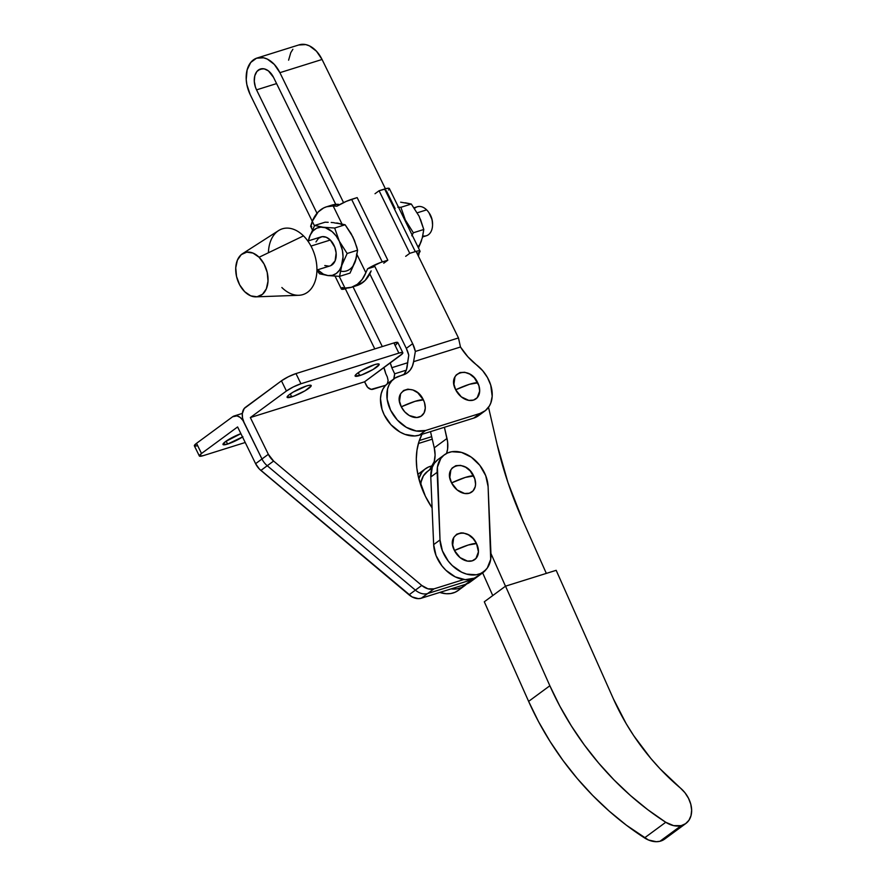 <?xml version="1.0" encoding="UTF-8"?>
<svg xmlns="http://www.w3.org/2000/svg" width="886" height="886" viewBox="0 0 886 886"><rect width="100%" height="100%" fill="white"/><g stroke="black" fill="none" stroke-linecap="round" stroke-linejoin="round"><path stroke-width="1.33" d="M444.462 454.762L438.094 459.446A30.633 22.228 53.6 0 0 430.784 477L437.152 472.316A30.633 22.228 -126.4 0 1 444.462 454.762A30.633 22.228 -126.4 0 1 461.484 452.392L451.816 451.716L447.519 452.99L443.808 455.271L440.807 458.494L437.418 467.177L440.021 539.939L442.391 550.837L448.294 561.148L452.292 565.589L461.639 572.201L466.634 574.106L476.291 574.77L480.589 573.497L484.31 571.215L487.3 568.004L490.7 559.321L488.097 486.558L485.716 475.66L479.824 465.338L471.319 457.165L461.484 452.392A30.633 22.228 -126.4 0 1 488.097 486.558L490.966 554.171A30.633 22.228 -126.4 0 1 483.645 571.736A30.633 22.228 -126.4 0 1 456.345 569A30.633 22.228 -126.4 0 1 440.021 539.939L433.653 544.624L430.784 477L432.29 467.199L434.439 463.179L438.149 459.402M468.251 545.023L476.546 543.594C468.517 525.608 445.049 532.951 454.44 550.516L468.251 545.023A26.801 4.463 153.9 0 0 454.44 550.516A15.56 11.285 53.6 0 0 472.238 560.838A15.56 11.285 53.6 0 0 476.546 543.594A26.801 4.463 153.9 0 0 468.251 545.023M465.383 477.399L473.678 475.97C465.648 457.984 442.18 465.338 451.572 482.892L465.383 477.399A26.801 4.463 153.9 0 0 451.572 482.892A15.56 11.285 53.6 0 0 469.37 493.214A15.56 11.285 53.6 0 0 473.678 475.97A26.801 4.463 153.9 0 0 465.383 477.399M458.837 589.965L455.116 592.247L450.819 593.52L446.101 593.72L439.788 592.435A30.633 22.228 53.6 0 0 458.173 590.486L464.541 585.79A30.633 22.228 -126.4 0 1 451.085 588.902L457.187 588.836L461.484 587.562L466.579 584.018A30.633 22.228 -126.4 0 1 464.541 585.79M432.711 465.781L428.414 467.055L424.693 469.336L421.703 472.548L418.845 478.717A30.633 22.228 -126.4 0 1 425.358 468.827L418.989 473.512A30.633 22.228 53.6 0 0 417.849 474.431L419.045 473.467M425.358 468.827A30.633 22.228 -126.4 0 1 432.479 465.826M477.942 575.9L474.22 578.193L465.216 579.665L455.271 576.886L445.924 570.285L441.915 565.833L436.023 555.522L433.653 544.624L430.784 477L437.152 472.316L440.021 539.939L433.653 544.624A30.633 22.228 53.6 0 0 449.977 573.685A30.633 22.228 53.6 0 0 477.277 576.421L483.645 571.736M454.44 550.516L452.691 544.979L453.732 537.525L456.711 534.214L461.03 532.874L463.478 533.007L468.528 534.867L473.113 538.588L476.546 543.594L478.429 551.834L475.959 558.468L472.238 560.838L467.498 561.115L460.055 557.593L454.44 550.516M451.572 482.892L449.833 477.355L450.874 469.901L452.159 468.029L455.88 465.659L460.62 465.383L465.671 467.243L470.256 470.964L474.785 478.728L475.56 484.21L475.217 486.735L473.091 490.844L469.37 493.214L464.629 493.491L457.187 489.969L451.572 482.892M422.6 236.927L426.41 235.742A15.184 10.145 -107.4 0 0 432.556 224.822A15.184 10.145 -107.4 0 0 426.631 209.871A15.184 10.145 72.6 0 1 428.558 212.142A15.184 10.145 72.6 0 1 432.556 224.922A15.184 10.145 72.6 0 1 422.832 235.909M432.556 224.922L432.567 224.036A13.268 8.86 -107.4 0 0 429.068 212.861L428.558 212.142M414.537 208.431A15.184 10.145 72.6 0 1 426.631 209.871L417.284 212.795L426.631 209.871A15.184 10.145 -107.4 0 0 417.339 206.759L414.083 207.778M316.933 270.008L330.068 265.9A15.184 10.145 -107.4 0 0 336.215 254.991A15.184 10.145 -107.4 0 0 330.301 240.028L310.986 246.075L330.301 240.028L334.808 247.216L336.137 252.964L335.096 260.883L330.843 265.601M255.999 296.854A22.981 15.35 72.6 0 1 244.669 291.682L250.749 295.858L257.018 296.777L262.489 294.296L266.354 288.803L268.015 281.117L267.218 272.423L264.083 264.05L259.089 257.25L303.488 235.875L259.089 257.25A22.981 15.35 72.6 0 1 267.971 281.814A22.981 15.35 72.6 0 1 255.999 296.854L298.859 295.282A34.465 23.025 -107.4 0 0 316.811 272.722A34.465 23.025 -107.4 0 0 303.488 235.875A34.465 23.025 72.6 0 1 314.386 283.199A34.465 23.025 72.6 0 1 281.859 287.518M345.33 288.792A13.788 2.293 -26.1 0 1 341.365 289.002A13.788 2.293 -26.1 0 1 342.118 287.54L344.975 288.083L351.487 287.274L357.335 284.317A42.273 28.241 72.6 0 1 351.631 287.23L356.848 285.591A42.273 28.241 -107.4 0 0 362.562 282.678L357.335 284.317L362.219 279.367L365.863 272.7L357.025 254.67L365.863 272.7L367.579 268.801L373.881 266.83L367.579 268.801L365.863 272.7A42.273 28.241 72.6 0 1 357.335 284.317L362.562 282.678A42.273 28.241 -107.4 0 0 371.156 270.883L365.165 280.408L359.705 284.439L356.626 285.657M398.512 207.224L400.882 207.302L411.314 204.035L400.638 202.174M420.595 242.897L418.48 247.991L422.434 237.559L423.785 229.485L413.352 232.763L412.134 235.045M411.768 235.776L413.352 232.763L423.785 229.485L419.133 216.273L411.314 204.035L400.882 207.302L405.533 220.525L413.352 232.763L402.676 215.719A24.897 16.624 72.6 0 1 405.533 220.525L400.882 207.302L397.759 207.191M420.429 219.23L423.785 229.485L422.301 237.725M405.168 202.761L411.314 204.035L419.133 216.262M407.649 225.886L405.533 220.525A24.897 16.624 72.6 0 1 407.649 225.886M417.926 246.862A24.897 16.624 -107.4 0 0 421.581 240.438M418.469 256.242L418.458 256.253A42.273 28.241 -107.4 0 0 418.469 256.242L419.277 252.621L417.018 253.33L419.277 252.621L418.469 256.242M415.301 251.602A13.788 2.293 -26.1 0 1 420.03 251.159A13.788 2.293 -26.1 0 1 419.277 252.621L420.064 251.458L419.61 250.871L416.741 251.181L409.753 253.33L405.677 256.331L409.753 253.33L415.301 251.602L384.635 189.006L415.301 251.602M420.03 251.159L389.364 188.563A13.788 2.293 153.9 0 0 384.635 189.006L379.086 190.734L409.753 253.33L379.086 190.734L388.267 188.22L389.331 188.496L388.622 190.025M375.011 193.735L379.086 190.734L375.011 193.735M311.806 226.738L310.665 226.107L312.271 221.323A42.273 28.241 72.6 0 1 326.502 206.803A42.273 28.241 72.6 0 1 333.158 205.951L336.913 206.205L346.282 201.366L357.158 197.6L387.824 260.196L357.158 197.6L351.609 199.339L382.276 261.935L387.824 260.196L383.749 263.197L387.824 260.196L380.637 262.489L367.579 268.801A13.788 2.293 -26.1 0 1 382.276 261.935L351.609 199.339A13.788 2.293 153.9 0 0 336.913 206.205L333.158 205.951L341.952 223.903L333.158 205.951L326.646 206.759L323.611 207.977L318.207 211.953L312.271 221.323L314.464 225.797L312.271 221.323L311.451 224.944A13.788 2.293 153.9 0 0 310.698 226.406L312.381 229.851M334.432 222.895L339.604 223.693M331.94 205.098L338.552 204.323A42.273 28.241 -107.4 0 0 331.718 205.164L326.502 206.803M351.631 287.23A42.273 28.241 72.6 0 1 344.975 288.083L339.227 276.354L344.975 288.083L342.118 287.54L341.409 289.069L346.105 288.559M356.25 257.66L354.389 263.629M342.517 225.055A24.897 16.624 -107.4 0 0 336.68 222.984L345.119 224.767L352.927 236.994L356.704 246.873L357.59 250.217L356.238 258.28L350.025 273.098L355.386 261.16A24.897 16.624 -107.4 0 0 356.637 253.861M334.022 222.696L331.187 222.464L334.022 222.696M328.197 222.308L325.084 222.198L328.197 222.308M341.586 271.315A24.897 16.624 -107.4 0 0 355.386 261.16L357.59 250.217L354.4 240.239L350.801 233.251M339.327 241.247A24.897 16.624 72.6 0 1 341.786 265.412L347.146 253.485L339.327 241.247L334.675 228.034L323.08 227.237L314.641 225.465L309.28 237.393A24.897 16.624 72.6 0 1 323.08 227.237A24.897 16.624 72.6 0 1 339.327 241.247L336.071 235.897L332.084 231.589L325.361 227.735L320.832 227.159L316.623 228.234L313.024 230.881L310.277 234.934L308.428 240.848A24.897 16.624 72.6 0 1 309.28 237.393L314.641 225.465L325.084 222.198L314.641 225.465L323.08 227.237L334.675 228.034L339.327 241.247L347.146 253.485L357.59 250.217L347.146 253.485L341.786 265.412A24.897 16.624 72.6 0 1 327.986 275.568L339.582 276.366L343.048 256.763L342.417 250.461L339.327 241.247M316.911 269.222L323.412 274.173L327.986 275.568L319.547 273.796L316.933 270.263L319.547 273.796L327.986 275.568A24.897 16.624 72.6 0 1 317.498 269.831M327.986 275.568L332.394 275.325L336.326 273.453L339.537 270.064L341.786 265.412L339.582 276.366L350.025 273.098L339.582 276.366L327.986 275.568M315.959 241.933L318.517 238.301L322.139 236.662L326.269 237.271L330.301 240.028A15.184 10.145 -107.4 0 0 320.998 236.916L307.863 241.025M328.927 266.154L324.785 265.545M354.621 241.058L351.233 233.793L345.119 224.767L334.675 228.034L345.119 224.767L336.68 222.984M259.089 257.25L252.997 253.075L246.74 252.156L241.258 254.636L237.404 260.13L235.742 267.805L236.54 276.498L239.674 284.882L244.669 291.682A22.981 15.35 72.6 0 1 242.498 253.717A22.981 15.35 72.6 0 1 259.089 257.25M268.425 252.754A34.465 23.025 72.6 0 1 303.488 235.875A34.465 23.025 -107.4 0 0 278.603 230.57L242.498 253.717M386.374 190.723L395.123 208.587M428.946 212.684L432.091 219.65L432.545 224.667M664.345 839.308L659.948 841.279L656.293 841.7L648.419 839.983L626.491 825.287L609.169 811.1L592.712 795.473L577.295 778.561L563.042 760.52L550.106 741.527L538.588 721.747L528.621 701.38L484.299 601.793L505.529 586.167L484.299 601.793L528.621 701.38L549.852 685.753L559.819 706.12L571.337 725.9L584.273 744.893L598.526 762.935L613.943 779.846L630.4 795.473L647.721 809.66L665.751 822.274L644.521 837.901A24.121 17.498 53.6 0 0 659.948 841.279L681.179 825.652A24.121 17.498 -126.4 0 1 665.751 822.274A236.662 171.674 -126.4 0 1 549.852 685.753L528.621 701.38A236.662 171.674 53.6 0 0 644.521 837.901L665.751 822.274L673.626 825.641L681.179 825.652L659.948 841.279A24.121 17.498 53.6 0 0 664.633 839.108L685.864 823.482A24.121 17.498 -126.4 0 1 681.179 825.652L685.576 823.681L688.943 820.27L691.014 815.641L691.645 810.158L690.781 804.233L688.5 798.286L684.967 792.76L680.437 788.075A184.576 133.886 -126.4 0 1 613.4 698.866L556.175 570.318L613.4 698.866L626.236 723.762L633.745 735.723L650.756 758.361L660.148 768.893L680.437 788.075A24.121 17.498 -126.4 0 1 685.864 823.482M505.529 586.167L556.175 570.318L505.529 586.167L549.852 685.753L505.529 586.167M666.172 837.768L667.712 835.886M546.33 573.397L522.74 520.403L507.977 482.615L497.124 444.473L488.518 407.316L497.124 444.473A344.654 250.007 -126.4 0 0 522.74 520.403L546.33 573.397M428.082 470.998A30.633 22.228 53.6 0 0 434.262 447.84L430.507 431.637L434.262 447.84L446.998 438.47L444.407 427.285L447.64 442.103L447.596 449.069L446.555 453.455A30.633 22.228 -126.4 0 0 446.998 438.47L434.262 447.84L435.104 455.039L434.195 461.65L429.743 469.525M490.933 553.495L505.485 586.2L490.933 553.495M431.936 468.162L427.307 471.562A27.577 20.001 53.6 0 1 427.528 471.407L423.419 475.826L421.127 481.84L420.728 485.284M482.648 572.877L492.749 595.569L482.648 572.877M427.307 471.562A27.577 20.001 53.6 0 0 420.739 485.052M359.716 375.598A13.401 2.237 -26.1 0 1 355.109 376.029A13.401 2.237 -26.1 0 1 361.41 370.669A13.401 2.237 -26.1 0 1 374.568 364.667L361.189 370.791L356.36 374.125L355.153 376.107L361.709 374.911L373.095 369.473L379.186 364.611L377.646 363.936L374.568 364.667A13.401 2.237 -26.1 0 1 379.175 364.235A13.401 2.237 -26.1 0 1 372.873 369.595A13.401 2.237 -26.1 0 1 359.716 375.598L358.265 372.652L359.716 375.598M291.715 396.884A13.401 2.237 -26.1 0 1 287.108 397.316A13.401 2.237 -26.1 0 1 293.41 391.955A13.401 2.237 -26.1 0 1 306.578 385.953L293.188 392.077L288.36 395.411L287.164 397.393L293.709 396.197L305.094 390.759L311.185 385.897L309.657 385.222L306.578 385.953A13.401 2.237 -26.1 0 1 311.185 385.521A13.401 2.237 -26.1 0 1 304.873 390.881A13.401 2.237 -26.1 0 1 291.715 396.884L290.265 393.938L291.715 396.884M242.531 436.997A13.401 2.237 -26.1 0 1 227.602 444.074L226.151 441.128L227.602 444.074L242.919 436.754M432.091 507.888A74.258 53.858 -126.4 0 1 425.358 496.215L432.091 507.888M395.677 345.064L397.792 342.494L393.893 342.937L398.877 353.104L402.333 352.473L402.477 353.636L364.578 381.8L250.339 417.561L268.336 454.308L261.968 458.992A15.317 11.108 53.6 0 0 267.24 465.737L415.39 590.142L421.758 585.447A15.317 11.108 -126.4 0 0 434.007 588.858L463.821 579.522L434.007 588.858L427.639 593.542A15.317 11.108 -126.4 0 1 415.39 590.142L267.24 465.737L260.872 470.433L409.022 594.827L415.39 590.142A15.317 11.108 53.6 0 0 427.639 593.542L434.007 588.858L427.96 588.825L421.758 585.447L273.608 461.052L268.336 454.308L255.6 463.677A15.317 11.108 53.6 0 0 260.872 470.433L267.24 465.737A15.317 11.108 -126.4 0 1 261.968 458.992L242.875 420.352L240.128 417.384L236.994 415.877L232.619 416.763L196.526 443.321L232.619 416.763A11.485 7.675 72.6 0 1 234.17 415.977A11.485 7.675 72.6 0 1 243.971 422.245L261.968 458.992L255.6 463.677L237.603 426.941L201.51 453.499A11.485 1.916 -26.1 0 0 199.35 456.002A11.485 1.916 -26.1 0 0 203.293 455.637L245.223 442.502L203.293 455.637L199.394 456.068L201.51 453.499L237.603 426.941L255.6 463.677L259.31 468.971L412.034 596.898L418.358 598.648L421.271 598.227L427.639 593.542L471.972 579.665L473.656 578.425L471.972 579.665A28.717 20.832 53.6 0 0 476.546 577.362A28.717 20.832 -126.4 0 1 471.972 579.665L465.604 584.35L421.271 598.227L427.639 593.542L471.972 579.665L465.604 584.35L469.381 582.6M199.35 456.002L194.366 445.824A11.485 1.916 153.9 0 1 196.526 443.321L201.51 453.499L196.526 443.321L194.411 445.891M194.854 446.09L196.847 445.868M240.892 433.664L225.509 441.582L223.039 444.584L227.602 444.074A13.401 2.237 -26.1 0 1 222.995 444.506A13.401 2.237 -26.1 0 1 228.488 439.622A13.401 2.237 -26.1 0 1 240.892 433.664M402.82 352.739L397.836 342.561A11.485 1.916 153.9 0 0 393.893 342.937L295.968 373.582L393.893 342.937L398.877 353.104L300.952 383.76L398.877 353.104A11.485 1.916 -26.1 0 1 402.82 352.739A11.485 1.916 -26.1 0 1 400.66 355.242L364.578 381.8L250.339 417.561L286.433 391.003L250.339 417.561L268.336 454.308A15.317 11.108 -126.4 0 0 273.608 461.052L267.24 465.737L273.608 461.052L421.758 585.447L409.022 594.827A15.317 11.108 53.6 0 0 421.271 598.227L465.604 584.35A28.717 20.832 53.6 0 0 470.167 582.058L482.914 572.677A28.717 20.832 -126.4 0 1 480.201 574.272L486.104 569.51A28.717 20.832 -126.4 0 1 482.914 572.677M243.971 422.245A11.485 7.675 72.6 0 1 245.356 407.394L281.449 380.825L244.204 408.501L242.31 413.684L242.542 418.004L243.971 422.245M295.968 373.582L288.338 376.76L281.449 380.825L286.433 391.003L293.321 386.938L300.952 383.76L295.968 373.582A11.485 1.916 153.9 0 0 281.449 380.825L286.433 391.003A11.485 1.916 -26.1 0 1 300.952 383.76L295.968 373.582M364.578 381.8L367.624 387.304L371.179 389.364L385.631 385.288L372.928 389.264A5.748 4.164 -126.4 0 1 366.361 385.454L364.578 381.8M421.969 434.317L418.856 441.959L416.985 450.154L416.309 458.915L416.819 468.085L418.535 477.476L425.358 496.215A74.258 53.858 -126.4 0 1 421.969 434.317M399.542 401.225L400.583 393.816L403.562 390.505L407.87 389.153L412.865 389.962L417.782 392.808L423.386 399.885C415.368 381.899 391.9 389.242 401.292 406.807L415.102 401.314L423.386 399.885L424.494 402.643L425.28 408.125L424.095 412.876L421.116 416.187L416.808 417.539L409.299 415.534L404.714 411.813L401.292 406.807L399.542 401.225M469.502 384.28L477.787 382.852C469.768 364.866 446.289 372.22 455.681 389.774L469.502 384.28A26.801 4.463 153.9 0 0 455.681 389.774L453.942 384.236L454.983 376.783L456.268 374.911L459.989 372.541L464.729 372.264L469.779 374.125L474.364 377.846L478.894 385.609L479.68 391.091L477.2 397.725L473.489 400.095L468.749 400.372L461.296 396.85L455.681 389.774A15.56 11.285 53.6 0 0 473.489 400.095A15.56 11.285 53.6 0 0 477.787 382.852A26.801 4.463 153.9 0 0 469.502 384.28M258.391 70.049A15.317 10.233 72.6 0 1 260.462 68.997A15.317 10.233 72.6 0 1 273.53 77.359L268.403 70.88L264.227 68.864L260.174 69.086L256.862 71.533L254.791 75.808L254.282 81.268L255.412 87.094L256.541 89.863L276.576 83.594L256.541 89.863L317 213.271L256.541 89.863A15.317 10.233 72.6 0 1 258.391 70.049L262.765 68.676L258.391 70.049M407.361 372.818L407.394 372.796A26.801 19.448 -126.4 0 0 413.585 361.687L415.357 351.443A26.801 19.448 -126.4 0 0 412.666 343.679L406.297 348.364A26.801 19.448 53.6 0 1 408.778 355.22L407.405 364.423A26.801 19.448 53.6 0 1 403.872 374.689L406.475 369.672L408.778 355.22L406.297 348.364L412.666 343.679L374.224 265.213L412.666 343.679L415.357 351.443L458.472 337.943L460.476 347.013L458.472 337.943L415.357 351.443L413.585 361.687L460.476 347.013A51.698 37.5 -126.4 0 0 476.723 365.01A30.633 22.228 -126.4 0 1 484.897 410.993A30.633 22.228 -126.4 0 1 480.024 413.441L485.417 410.595L489.415 405.932L490.789 403.019L492.184 396.341L490.722 385.078L487.477 377.569L482.704 370.702L467.874 356.792L460.476 347.013L413.585 361.687L412.367 366.272L410.14 370.126L407.006 373.061L395.056 378.067L391.734 380.891L389.198 384.568L387.559 388.976L387.149 399.254L390.582 410.152L397.327 420.019L406.353 427.34L416.287 431.017L425.634 430.474L480.024 413.441L473.656 418.126L419.255 435.159L414.759 435.967L404.935 434.373L399.985 432.036L390.947 424.704L384.214 414.847L382.032 409.421L380.493 398.622L381.19 393.672L382.83 389.264L385.366 385.576L388.688 382.752M407.826 362.695L391.8 367.712L390.228 362.917A26.801 19.448 -126.4 0 1 391.8 367.712L407.826 362.695M382.298 346.559L353.016 286.787L382.298 346.559M431.67 436.665L419.322 440.53L431.67 436.665M393.727 379.053L394.669 373.803L406.309 370.16L394.669 373.803L391.8 367.712L394.669 373.803A26.801 19.448 -126.4 0 1 393.749 378.986M481.242 413.153L476.502 416.952L473.656 418.126A30.633 22.228 53.6 0 0 478.529 415.678L484.897 410.993M406.297 348.364L369.805 273.885L406.297 348.364M335.75 204.378L273.53 77.359L335.75 204.378M388.112 380.437L387.381 383.682A26.801 19.448 53.6 0 0 388.112 380.437L387.304 376.949L388.112 380.437M418.391 443.509L432.257 439.168L418.391 443.509M385.631 373.316L387.304 376.949L385.631 373.316A26.801 19.448 53.6 0 0 383.86 367.601L385.631 373.316M257.029 58.033A26.801 17.908 72.6 0 1 279.898 72.674L274.317 64.423L267.328 59.096L263.629 57.8L256.53 58.199L250.738 62.463L247.116 69.95L246.219 79.518L246.862 84.635L250.173 94.547L312.271 221.312L250.173 94.547A26.801 17.908 72.6 0 1 257.029 58.033L299.191 44.832A26.801 17.908 -107.4 0 1 322.061 59.473L385.399 188.773L322.061 59.473L279.898 72.674L343.558 202.617L279.898 72.674L322.061 59.473L316.479 51.222L309.48 45.895L305.781 44.599L298.693 44.998M458.472 337.943L416.066 251.369L458.472 337.943M292.889 49.273L290.763 52.673L288.603 60.182M374.789 348.918L344.986 288.083L374.789 348.918M407.394 372.796A26.801 19.448 -126.4 0 1 403.13 374.944L399.054 376.218A30.633 22.228 -126.4 0 0 394.181 378.676L387.813 383.361A30.633 22.228 53.6 0 0 385.997 418.103A30.633 22.228 53.6 0 0 419.255 435.159L425.634 430.474A30.633 22.228 -126.4 0 1 392.365 413.408A30.633 22.228 -126.4 0 1 394.181 378.676M419.255 435.159L425.634 430.474L480.024 413.441L473.656 418.126L419.255 435.159M423.386 399.885A26.801 4.463 153.9 0 0 415.102 401.314A26.801 4.463 153.9 0 0 401.292 406.807A15.56 11.285 53.6 0 0 419.089 417.129A15.56 11.285 53.6 0 0 423.386 399.885M341.365 289.002L335.085 276.188M234.17 415.977L242.332 413.419"/></g></svg>

